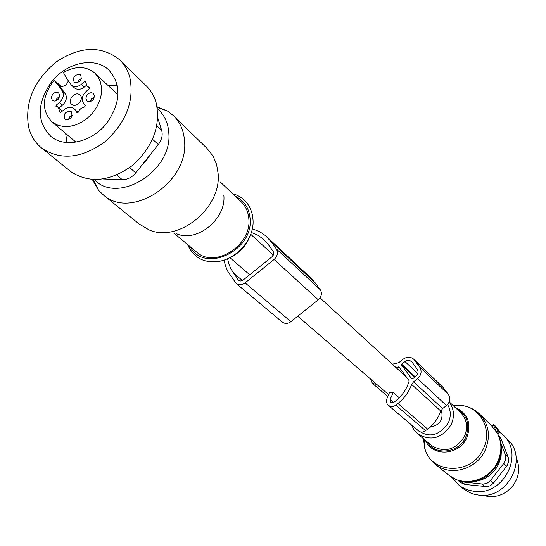 <?xml version="1.0" encoding="UTF-8"?>
<svg xmlns="http://www.w3.org/2000/svg" width="546" height="546" viewBox="0 0 546 546"><rect width="100%" height="100%" fill="white"/><g stroke="black" fill="none" stroke-linecap="round" stroke-linejoin="round"><path stroke-width="0.82" d="M430.187 427.136C439.98 425.15 443.693 419.451 441.305 410.032M418.413 430.828L387.544 404.634L386.404 402.19L386.384 399.945L389.407 392.786L393.263 392.554L390.097 399.515L390.67 402.47L393.809 402.375L395.905 400.716C402.341 395.529 406.722 389.045 409.043 381.265L408.906 380.412L399.153 367.158L395.536 367.137M399.235 397.768L393.263 392.554M495.29 425.941L499.767 431.736L495.604 427.149L493.693 424.57L495.188 426.01M491.571 425.798L497.815 433.886L499.754 431.75L497.822 433.899L500.532 441.127C502.238 448.293 501.487 455.384 498.293 462.407C491.018 475.887 480.043 482.364 465.376 481.838L456.811 479.852L449.181 475.518C463.752 487.653 489.557 480.439 497.727 461.677C502.32 451.071 501.904 441.072 496.485 431.688M498.423 430.091L496.607 431.818M506.162 492.082L511.711 487.442L515.677 481.395M499.494 432.043L502.832 434.78C524.999 453.692 503.637 496.198 474.14 491.386L467.267 489.803L461.029 486.711L459.145 485.374L452.115 477.538M503.344 435.285L507.098 438.957C529.115 457.746 507.951 499.904 478.671 495.099L474.071 494.226L469.703 492.663L462.81 488.336M460.926 482.8L457.732 480.193L461.861 481.852L483.463 484.111L487.366 483.046L490.533 480.398L493.577 483.039L490.431 485.674L487.216 486.677L465.062 484.466L460.667 482.582M498.389 435.025L500.948 438.554L508.381 457.923L508.708 461.213L507.111 465.67L493.577 483.039M490.533 480.398L503.74 463.486L505.35 460.449L505.787 457.773L505.432 455.139L501.057 443.693M516.134 457.814C520.318 467.233 519.321 476.433 513.165 485.428C504.77 495.406 494.649 498.696 482.8 495.29M392.246 364.121L396.294 363.513L399.208 362.319L403.201 359.159C406.934 356.593 410.415 356.586 413.643 359.125L419.676 367.062C422.078 371.178 421.382 375.034 417.581 378.644L413.554 381.818L411.657 384.445C408.879 392.028 404.293 398.375 397.911 403.487L395.318 405.507L393.127 406.442L390.827 406.517L388.308 405.391M418.57 430.958L420.461 431.934L423.191 431.988L427.764 429.197C433.845 424.344 438.192 418.297 440.813 411.07L442.608 408.572L446.451 405.555C450.068 402.129 450.716 398.437 448.389 394.492L419.676 367.062M401.44 364.844L411.827 378.951L412.476 378.944L415.84 376.29C418.216 374.037 418.652 371.628 417.158 369.055L411.964 362.053L409.759 360.483L406.279 360.681L401.569 364.127L401.44 364.844L414.707 377.184M370.509 378.992L372.433 383.36L376.877 384.48M448.389 394.492L442.56 386.855L413.779 359.254M71.117 111.582L71.314 111.732C73.034 117.172 70.987 119.697 65.165 119.321L65.001 119.199C63.24 113.766 65.281 111.227 71.117 111.582M68.352 119.724L69.724 116.824L72.406 115.056M59.896 86.05L55.501 82.139L58.77 85.797L62.319 91.052C64.285 94.902 63.322 98.717 59.432 102.491L56.129 105.235L55.965 106.381L58.367 107.405L60.005 112.415L60.886 112.326L64.196 109.582C67.8 106.914 71.055 106.6 73.976 108.647L77.116 112.804M55.501 82.139L54.17 80.166L61.241 86.459M85.674 82.507L84.657 81.572L81.34 84.323C77.682 87.026 74.399 87.333 71.499 85.244L67.001 78.965L63.384 72.502C74.188 66.421 83.907 66.005 92.533 71.253L94.676 72.939L98.198 77.157L100.546 82.323L101.59 88.193L101.283 94.499L99.631 100.928L96.71 107.187L92.649 112.967L87.653 117.991L81.961 122.017L75.846 124.857L69.595 126.379L63.513 126.508L57.89 125.252L52.095 121.997C41.148 110.319 41.837 96.376 54.17 80.166M84.657 81.572L85.558 81.49L87.094 86.343L89.681 87.476L89.503 88.609L86.179 91.366C82.269 95.154 81.313 98.997 83.32 102.887L85.265 105.733L84.528 106.989L81.224 108.258L79.409 110.012L78.221 112.21L76.925 112.633M58.613 98.853C56.525 101.14 54.45 101.652 52.396 100.389L51.269 97.741L52.457 94.526C54.559 92.226 56.634 91.721 58.695 93.011L59.801 95.652L58.613 98.853M74.42 82.391L74.16 82.193C72.55 76.856 74.611 74.365 80.33 74.706L80.624 74.932C82.193 80.276 80.126 82.76 74.42 82.391M87.032 95.018C89.196 92.663 91.332 92.178 93.441 93.543L94.526 96.205L93.346 99.392C91.196 101.733 89.066 102.232 86.957 100.88L85.852 98.219L87.032 95.018M68.427 119.704L69.772 116.864L72.4 115.131M56.129 105.235L59.193 107.883L62.49 105.153C66.366 101.392 67.322 97.584 65.363 93.741L59.207 85.586L60.258 86.213C64.053 86.903 66.742 85.135 68.325 80.91M59.207 85.586L56.593 83.258L59.207 85.586M62.333 111.125L58.497 107.514M78.064 112.503L74.147 108.797M81.34 84.323L84.33 87.046L86.309 85.401M84.33 87.046C80.685 89.742 77.409 90.042 74.515 87.954L74.358 87.817M90.281 101.501L91.4 98.969L94.472 96.874M77.58 82.76L78.993 80.03L81.586 78.365M55.842 100.867L56.948 98.444L59.719 96.437M72.011 104.552C76.686 108.224 84.575 98.744 79.955 95.011L79.579 94.704C74.775 90.998 66.892 100.833 71.806 104.402L72.011 104.552M90.356 101.481L91.455 99.01L94.458 96.942M77.648 82.739L79.04 80.071L81.566 78.44M55.91 100.846L56.996 98.478L59.705 96.512M150.191 154.75L147.222 159.227L142.567 164.326M129.771 77.136C127.778 70.141 124.317 64.291 119.397 59.589C101.106 45.325 79.996 46.151 56.061 62.073C33.784 80.719 24.631 102.382 28.597 127.075C30.835 136.009 35.381 143.148 42.24 148.505C61.036 160.606 81.961 158.347 104.996 141.742C126.29 122.372 134.548 100.833 129.771 77.136M107.419 122.297C121.014 101.836 121.471 84.412 108.791 70.011C94.547 56.074 65.773 62.647 50.874 82.787C36.678 104.163 36.739 122.079 51.058 136.541C65.465 148.642 92.916 141.905 107.419 122.297M69.608 170.618L71.028 171.772C89.489 183.681 109.917 181.613 132.316 165.554C152.996 146.799 160.927 125.846 156.115 102.689C154.122 95.85 150.703 90.117 145.871 85.49L120.154 60.326M157.787 118.025L161.636 130.241C162.947 135.067 161.834 139.844 158.292 144.567L135.763 172.884C131.941 177.409 127.45 179.675 122.29 179.675L103.337 178.972M173.908 116.107L206.92 148.273L213.07 156.095L216.55 164.305L218.113 173.457C221.737 207.937 178.487 243.106 149.099 229.907L139.107 223.976M157.071 106.77L167.41 111.002L173.198 115.411C180.098 122.086 183.886 130.733 184.568 141.366C188.739 182.091 131.654 219.867 103.856 195.379L98.601 190.349L92.342 179.525M176.761 233.825C197.004 242.813 226.324 218.973 223.846 195.4M157.391 108.715C164.366 114.749 168.175 122.884 168.816 133.122C172.584 171.089 117.799 204.866 94.315 179.614M220.366 182.057L240.888 201.522C245.611 205.972 248.253 211.718 248.812 218.755C251.89 245.195 215.151 268.755 196.894 252.307L196.089 251.631M230.098 257.555C240.11 252.696 246.949 245.011 250.607 234.5M251.31 232.446L257.862 235.21L263.595 239.298L268.223 244.458L273.205 251.399L273.703 254.102L272.092 256.695L243.12 280.043L240.452 280.992L238.07 279.729L239.216 280.699M227.559 258.749L228.89 264.087L230.985 269.069L238.07 279.729M252.279 228.713L259.835 231.791L265.547 235.708L271.321 241.953L276.31 248.887C278.364 252.573 277.627 256.101 274.092 259.486L245.086 282.862C241.892 285.155 238.902 285.346 236.118 283.449L227.723 271.246L225.45 265.847L224.003 260.067M267.233 237.23L310.756 277.88L315.472 283.135L320.277 289.762C322.263 293.27 321.594 296.615 318.27 299.788L290.922 321.676C287.906 323.819 285.067 323.976 282.405 322.154L282.214 321.997M416.195 428.951C427.996 438.52 438.691 436.507 448.28 422.904C451.153 416.359 450.914 410.23 447.563 404.511M494.021 425.054L492.035 426.406M495.604 427.149L493.611 428.501M496.389 428.098L494.69 429.941M498.928 430.767L496.833 432.193M434.207 463.349L435.551 464.455C450.395 476.822 476.774 469.383 485.169 450.184C490.902 436.152 488.95 424.017 479.32 413.786C474.153 408.981 468.072 406.197 461.063 405.419C480.63 407.043 492.738 430.091 483.306 448.785C471.997 475.668 430.35 474.433 424.59 447.638L423.532 438.772M472.283 481.715C484.179 480.814 492.977 474.904 498.689 463.977L501.064 456.579L501.433 448.955M411.595 425.068L414.073 429.975L417.799 433.968C430.999 441.537 442.137 438.383 451.228 424.501C454.77 416.216 454.081 408.722 449.146 402.02M417.799 433.968L431.715 445.638C444.662 453.084 455.562 450.02 464.428 436.459C468.25 427.129 466.912 419.116 460.415 412.414L449.215 401.849M427.102 441.769C434.909 455.944 458.831 453.241 465.704 437.189C470.345 424.563 467.28 415.069 456.504 408.729M448.239 474.754L435.551 464.455C430.036 460.053 426.385 454.449 424.59 447.638L424.338 439.448M425.491 440.417C432.241 457.104 459.234 455.555 466.789 437.776C471.799 423.409 467.861 413.24 454.968 407.282M424.256 439.38L424.508 445.004M453.112 405.528L461.063 405.419L453.712 406.094M503.74 463.486L506.708 466.229M508.169 457.309L505.214 454.518M499.174 436.834L500.948 438.554M465.062 484.466L461.861 481.852M482.132 484.07L485.223 486.684M442.608 408.572L413.554 381.818M446.451 405.555L417.581 378.644M400.034 368.325L398.519 366.932M393.605 402.518L390.097 399.515M440.813 411.07L411.657 384.445M427.764 429.197L397.911 403.487M425.757 430.774L395.809 405.146M443.372 387.762L414.482 360.067M417.765 373.58L404.914 361.486M415.185 376.808L401.569 364.127M61.814 88.507L58.77 85.797M62.319 91.052L65.363 93.741M62.49 105.153L59.432 102.491M60.565 112.503L59.821 111.855M78.017 112.435L74.993 109.78M89.844 87.763L89.394 87.346M161.636 130.241L156.852 125.73M122.29 179.675L116.769 175.007M129.661 167.595L135.763 172.884M158.292 144.567L152.566 139.285M235.292 196.219C244.13 200.519 249.058 207.93 250.075 218.448C253.876 250.771 204.313 273.908 190.288 246.792M252.962 219.226C255.173 240.718 232.296 263.977 211.302 261.623C200.839 261.425 192.868 255.671 187.394 244.376M232.541 193.612C242.963 196.635 249.536 203.549 252.245 214.346L252.941 218.973M117.95 89.721L116.885 93.755M233.197 272.727L242.397 280.521M245.086 282.862L290.922 321.676M274.092 259.486L318.27 299.788M276.31 248.887L320.277 289.762M271.321 241.953L315.472 283.135M406.647 377.327L320.031 297.877M273.375 255.071L250.696 234.261M388.588 394.587L297.741 316.216M249.679 274.761L229.873 257.664M493.693 424.57L491.509 425.73M491.55 425.709L479.832 414.291M485.954 477.798C491.509 474.556 495.713 470.045 498.559 464.257M459.145 485.374L463.786 489.12M387.721 396.485L372.433 383.36M95.168 73.403L118.032 94.833M52.095 121.997L75.955 142.137M89.537 88.582L87.094 86.343M71.499 85.244L74.515 87.954M71.028 171.772L42.24 148.505M108.791 70.011L109.418 70.611M103.856 195.379L140.397 225.02M93.175 179.573L98.601 190.349M174.331 233.483L196.894 252.307M157.166 107.289L167.41 111.002M66.987 142.561L65.65 133.442M108.163 85.579L117.397 85.824M263.595 239.298L264.366 240.015M236.118 283.449L282.405 322.154"/></g></svg>
